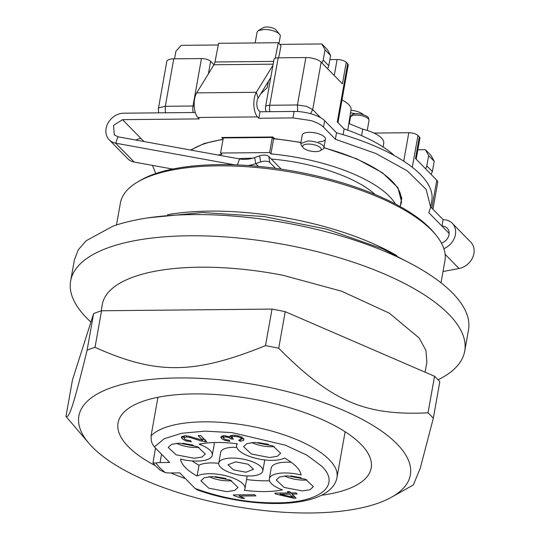 <?xml version="1.0" encoding="UTF-8"?>
<svg xmlns="http://www.w3.org/2000/svg" width="540" height="540" viewBox="0 0 540 540"><rect width="100%" height="100%" fill="white"/><g stroke="black" fill="none" stroke-linecap="round" stroke-linejoin="round"><path stroke-width="0.81" d="M374.018 133.07L408.794 132.725L403.724 161.197M416.178 159.165L419.911 138.213A7.061 2.592 -169.9 0 0 419.351 136.91L417.96 135.5A7.061 2.592 -169.9 0 0 414.126 133.508A7.061 2.592 -169.9 0 0 408.794 132.725M401.247 198.538A111.254 40.777 -169.9 0 0 401.72 197.262M158.652 112.847L158.342 108.952L166.793 61.499A11.772 4.313 10.1 0 1 167.582 60.305A11.772 4.313 -169.9 0 1 173.759 58.847L201.46 58.57L193.01 106.022L165.308 106.292L165.308 111.699A7.061 3.004 89.4 0 0 165.537 112.779M208.406 73.805L210.627 61.344A7.061 2.592 -169.9 0 0 206.793 59.353A7.061 2.592 -169.9 0 0 201.46 58.57M210.627 61.344L213.968 64.753A7.061 3.004 89.4 0 0 214.96 61.978L218.619 43.315L278.282 42.727L275.238 58.266M347.774 130.208L351.027 109.688A27.878 10.22 -169.9 0 0 341.989 100.008M383.11 147.008L383.731 143.08A27.878 10.22 -169.9 0 0 362.718 129.181L348.833 123.518M320.618 117.686L312.707 109.607L306.315 106.299L297.425 104.99L305.876 57.537A11.772 4.313 10.1 0 1 314.766 58.847A11.772 4.313 10.1 0 1 321.158 62.154L342.434 83.876L346.275 62.309L347.659 63.72L337.291 121.959L344.129 128.945A111.254 40.777 -169.9 0 1 394.268 155.534M432.932 209.243L437.717 182.372A11.772 4.313 10.1 0 0 436.786 180.205L415.51 158.483L419.351 136.91M350.534 112.826L355.583 113.731M267.995 83.531L267.057 83.545M343.109 134.683L344.129 128.945M347.659 63.72A7.061 2.592 10.1 0 1 348.226 65.023L337.959 122.641M346.275 62.309A7.061 2.592 -169.9 0 0 342.441 60.325A7.061 2.592 -169.9 0 0 337.109 59.535L334.26 75.526M329.866 59.609L337.109 59.535M255.17 42.95L257.108 32.083L258.35 30.578L264.074 29.423A11.772 4.313 10.1 0 1 279.653 34.371A11.772 4.313 10.1 0 1 280.287 36.214L278.991 43.511M363.299 114.649A11.772 4.313 -169.9 0 0 350.946 110.234M320.227 150.707L322.684 149.263A11.772 4.313 -169.9 0 0 323.919 147.758A11.772 4.313 -169.9 0 0 307.706 140.974L300.74 143.627L301.374 145.469L303.183 147.67A9.416 3.449 10.1 0 1 308.246 144.072A9.416 3.449 10.1 0 1 318.708 146.489A9.416 3.449 10.1 0 1 320.227 150.707A9.416 3.449 10.1 0 1 315.644 151.625A9.416 3.449 10.1 0 1 303.183 147.67M305.876 57.537L278.174 57.814A7.061 2.592 -169.9 0 0 274.469 58.684A7.061 2.592 -169.9 0 0 273.996 59.407L265.545 106.853A7.061 7.061 0 0 0 266.436 111.719M279.653 34.371L276.035 29.97A7.061 2.592 -169.9 0 0 266.693 27A7.061 2.592 -169.9 0 0 263.257 27.689L258.343 30.578M223.007 139.516A111.254 40.777 -169.9 0 0 191.207 150.133M217.883 154.994A111.254 40.777 10.1 0 1 221.913 154.386L220.597 153.043L223.283 137.95L272.295 137.464L273.611 138.807A111.254 40.777 -169.9 0 1 300.922 142.601M400.187 206.57L401.031 201.839A111.254 40.777 -169.9 0 0 323.906 147.818M272.295 137.464L269.609 152.564L270.925 153.9L273.611 138.807M270.925 153.9A111.254 40.777 10.1 0 1 395.449 204.012M220.597 153.043L269.609 152.564M238.451 158.74A97.713 35.816 10.1 0 1 250.418 158.233A97.713 35.816 10.1 0 1 252.605 158.227M271.303 159.044A97.713 35.816 10.1 0 1 375.138 194.522M157.93 397.292L151.058 435.868L151.308 441.005L152.415 444.069L154.4 446.924L169.641 462.49L160.049 462.584A12.953 4.745 -169.9 0 0 155.851 463.043L152.948 462.969L155.918 466.304L159.995 470.063L165.206 472.595A12.953 4.745 -169.9 0 0 170.222 472.973L179.813 472.878L195.055 488.437L197.289 489.881M233.314 494.93L254.704 494.721L255.839 495.882L239.173 496.044L244.593 498.332L242.062 498.353L234.043 495.68L233.314 494.93M241.238 439.472L241.076 438.298L238.437 436.928L234.718 436.394L232.261 436.948L232.389 438.284L233.482 439.094L231.066 439L228.731 437.481L225.47 436.914L223.506 437.373L223.661 438.494L225.72 439.614L229.176 440.168L229.844 441.329L224.816 440.397L221.535 438.541L220.887 437.11L221.954 436.091L224.35 435.719L229.946 436.982L230.479 435.659L233.462 435.166L239.072 436.023L243.243 438.284L243.938 439.756L243.594 440.363L240.172 441.342L238.694 440.188L241.454 439.088M232.261 436.948L231.977 437.339M223.506 437.373L223.29 437.711M230.141 435.888L229.946 436.982L229.844 436.394M184.174 437.495L184.37 438.791L186.813 440.114L190.445 440.593L191.335 441.788L185.855 440.91L182.176 438.784L181.4 437.231L181.764 436.617L185.207 435.78L187.947 435.989L202.689 440.269L198.153 435.638L200.671 435.611L206.786 441.855L201.251 440.998L189.992 437.488L186.314 436.975L183.944 437.825M296.041 492.878L297.175 494.039L292.072 494.087L296.089 498.184L293.686 498.211L275.663 494.039L274.732 493.094L288.536 492.952L287.287 491.683L289.69 491.657L290.939 492.932L296.041 492.878M302.211 490.907L284.114 487.431L276.264 480.046L279.612 476.989L287.408 475.794L305.505 479.27L313.355 486.655L310.007 489.713L302.211 490.907M194.164 458.257L176.067 454.788L168.217 447.404L171.565 444.346L179.361 443.151L197.458 446.627L205.308 454.012L201.96 457.07L194.164 458.257M269.507 457.515L251.411 454.039L243.56 446.654L246.908 443.596L254.704 442.402L272.801 445.878L280.651 453.263L277.303 456.32L269.507 457.515M226.868 491.65L208.771 488.174L200.921 480.789L204.269 477.731L212.065 476.537L230.162 480.013L238.012 487.397L234.664 490.455L226.868 491.65M301.084 474.984A25.9 9.491 -169.9 0 0 269.312 478.805A25.9 9.491 -169.9 0 0 282.481 489.881C271.701 492.021 258.957 492.143 244.235 490.259A25.9 9.491 -169.9 0 0 244.964 488.639A25.9 9.491 -169.9 0 0 226.638 475.963A25.9 9.491 -169.9 0 0 197.087 476.017C187.022 470.414 181.487 464.764 180.488 459.068A25.9 9.491 -169.9 0 0 212.261 455.247A25.9 9.491 -169.9 0 0 199.091 444.17C209.871 442.037 222.615 441.909 237.337 443.792A25.9 9.491 -169.9 0 0 236.608 445.419A25.9 9.491 -169.9 0 0 254.934 458.096A25.9 9.491 -169.9 0 0 284.486 458.042C294.55 463.644 300.085 469.294 301.084 474.984M152.948 462.969L155.5 448.052M239.173 496.044L239.382 494.87M242.062 498.353L242.264 497.219M234.043 495.68L234.178 494.924M240.172 441.342L240.435 439.87M243.486 438.554L241.448 439.108M241.076 438.298L241.319 436.921M234.718 436.394L234.927 435.213M231.066 439L231.451 436.84L232.092 436.867M231.451 436.84L230.202 435.841M225.47 436.914L225.673 435.78M223.364 437.44L221.731 436.185M200.624 435.611L203.074 438.109L202.689 440.269M204.829 441.733L205.214 439.58M196.54 439.513L196.729 438.453M204.444 439.466L202.885 439.155M186.314 436.975L186.516 435.827M182.176 438.784L182.263 436.293M183.978 437.731L182.56 436.624M292.072 494.087L292.282 492.919M293.686 498.211L294.057 496.112M292.801 495.761L293.976 496.031M275.663 494.039L275.832 493.081M288.536 492.952L288.765 491.663M307.058 479.966A18.839 6.905 10.1 0 1 304.128 480.121A18.839 6.905 10.1 0 1 284.479 475.943M199.017 447.323A18.839 6.905 10.1 0 1 196.088 447.478A18.839 6.905 10.1 0 1 176.431 443.3M274.354 446.58A18.839 6.905 10.1 0 1 271.424 446.729A18.839 6.905 10.1 0 1 251.775 442.557M231.721 480.715A18.839 6.905 10.1 0 1 228.791 480.863A18.839 6.905 10.1 0 1 209.135 476.692M269.312 478.805L271.228 468.025A25.9 9.491 10.1 0 1 291.323 462.328M269.48 480.742A61.223 22.437 10.1 0 1 246.591 479.534M197.087 476.017L199.004 465.23A25.9 9.491 10.1 0 1 218.734 463.334M246.719 475.943A25.9 9.491 10.1 0 1 246.888 477.853L244.964 488.639M199.004 465.23A61.223 22.437 10.1 0 1 192.173 460.937M214.009 442.53A25.9 9.491 10.1 0 1 214.184 444.461L212.261 455.247M289.987 491.96L288.711 491.967M292.086 494.033L291.006 492.932M290.743 475.895L301.192 477.758M182.702 443.252L193.151 445.115M258.039 442.51L268.488 444.366M215.406 476.645L225.855 478.501M236.77 447.329A22.37 8.201 -169.9 0 0 233.921 447.269A22.37 8.201 -169.9 0 0 220.685 452.318L218.761 463.104A22.37 8.201 10.1 0 1 231.998 458.055A22.37 8.201 10.1 0 1 262.805 470.948A22.37 8.201 10.1 0 1 249.575 475.997A22.37 8.201 10.1 0 1 218.761 463.104M262.805 470.948L264.728 460.168A22.37 8.201 -169.9 0 0 264.762 459.938M292.572 497.07L289.67 494.114L280.058 494.208L292.572 497.07L292.943 494.978M280.058 494.208L280.267 493.034M289.67 494.114L290.048 492.014M245.876 472.223L233.435 469.834L228.035 464.758L235.697 461.835L248.137 464.225L253.537 469.3L245.876 472.223M195.271 112.489L123.694 113.198A16.484 13.642 -44.4 0 0 107.96 123.174A16.484 13.642 -44.4 0 0 109.228 139.826A16.484 13.642 -44.4 0 0 115.668 143.168L234.475 164.808M275.515 168.338L269.845 162.54L268.785 156.472A7.061 3.449 170.1 0 0 264.944 155.115A7.061 3.449 170.1 0 0 259.598 155.864L254.671 157.579A31.941 26.433 -44.4 0 1 244.681 159.368A31.941 26.433 -44.4 0 1 239.537 158.936L117.956 136.796L114.278 134.885L113.549 125.368L122.54 119.664L199.253 118.908L197.87 117.491L257.533 116.897L258.863 118.253L292.957 117.916L310.73 120.528C316.629 122.35 320.888 124.558 323.514 127.15L335.367 139.253L375.786 153.468L407.153 170.782L426.121 189.338L430.65 207.144L431.804 200.678A141.358 51.806 -169.9 0 0 336.521 132.779L324.668 120.677A23.544 8.627 -169.9 0 0 311.884 114.061A23.544 8.627 -169.9 0 0 294.104 111.443L260.01 111.78L258.687 110.43A7.061 3.004 -90.6 0 1 256.858 104.618A7.061 3.004 -90.6 0 1 258.1 98.125L270.776 77.483M441.41 243.047A9.416 7.796 135.6 0 0 448.49 236.534A9.416 7.796 135.6 0 0 447.208 228.204A9.416 7.796 135.6 0 0 442.017 226.166L443.077 219.605L430.684 206.948M443.063 219.699L443.171 219.699A16.484 13.642 135.6 0 1 452.257 223.263A16.484 13.642 135.6 0 1 443.86 248.623M401.247 199.901A111.841 40.993 -169.9 0 0 401.827 198.646M136.006 140.083A9.416 7.796 -44.4 0 1 141.041 138.55L141.149 138.55M143.957 141.527L141.136 138.645M155.736 173.563L152.503 165.395M430.65 207.144L428.78 212.652L441.923 226.071M318.492 141.784A11.772 4.313 -169.9 0 0 325.451 139.131A11.772 4.313 -169.9 0 0 309.238 132.341A11.772 4.313 -169.9 0 0 302.272 135L300.74 143.627M190.593 150.025L204.269 143.492L223.06 139.226M223.121 138.875L221.758 137.484L272.903 136.978L274.556 138.672L300.956 142.385M323.946 147.602L356.758 158.848L382.347 172.699L397.872 187.609L401.612 201.94L400.295 205.976M109.228 139.826L127.73 158.713A16.484 13.642 -44.4 0 0 134.163 162.054L172.665 169.067M260.01 111.78L258.863 118.253M336.521 132.779L335.367 139.253M452.257 223.263L470.759 242.15A16.484 13.642 135.6 0 1 472.669 257.499A16.484 13.642 135.6 0 1 459.02 268.508L443.023 271.526M223.722 137.471L223.634 137.943M431.069 174.373L432.371 171.524L434.201 161.285L430.994 155.392L425.446 149.728L428.645 155.621L426.823 165.861A5.886 4.873 135.6 0 1 425.52 168.703M279.754 44.368L321.847 43.956L325.046 49.849L323.224 60.089L321.921 62.937M174.542 58.84L175.885 51.327L181.204 45.347L218.295 44.982M268.38 81.392L267.28 87.554L260.624 94.021M197.87 117.491A14.128 6.008 -90.6 0 1 194.204 105.867A14.128 6.008 -90.6 0 1 196.688 92.887L213.968 64.753L273.146 64.166M257.533 116.897A14.128 6.008 -90.6 0 1 253.868 105.28A14.128 6.008 -90.6 0 1 256.358 92.293L272.95 65.273M417.845 149.803L425.446 149.728M428.645 155.621L434.201 161.285M327.47 68.6A5.886 4.873 135.6 0 0 328.772 65.752L330.595 55.519L327.395 49.619L321.847 43.956M325.046 49.849L330.595 55.519M278.66 57.807L281.016 45.785L278.282 42.727M248.029 165.51A39.008 32.279 -44.4 0 0 255.731 163.654L260.658 161.939A7.061 3.449 170.1 0 1 266.004 161.19A7.061 3.449 170.1 0 1 269.845 162.54M268.785 156.472L281.205 169.148M321.509 495.254A128.561 47.115 -169.9 0 0 371.196 468.005A128.561 47.115 -169.9 0 0 259.058 400.228C236.567 395.847 214.92 393.734 194.123 393.896A128.561 47.115 -169.9 0 0 118.058 422.914A128.561 47.115 -169.9 0 0 155.284 465.642M378.088 503.186A168.352 61.702 -169.9 0 0 391.574 497.178A168.352 61.702 -169.9 0 0 333.031 406.094A168.352 61.702 -169.9 0 0 111.166 387.74A168.352 61.702 -169.9 0 0 88.857 443.252A168.352 61.702 -169.9 0 0 221.191 503.78A168.352 61.702 -169.9 0 0 378.088 503.186M170.809 472.966A128.561 47.115 -169.9 0 0 185.429 478.609M88.857 443.252L65.968 416.408C69.174 418.817 73.838 404.237 87.122 350.136A200.144 73.352 10.1 0 1 90.983 348.692A200.144 73.352 10.1 0 1 95.027 347.328C156.29 374.855 193.948 374.544 265.505 345.64A200.144 73.352 10.1 0 1 278.701 348.239C331.742 401.531 364.723 415.861 428.024 412.823A200.144 73.352 10.1 0 1 433.316 418.223L420.269 468.173L413.343 484.961L391.574 497.178M433.316 418.223L439.823 381.665A200.144 73.352 10.1 0 0 434.538 376.265L428.024 412.823M278.701 348.239L285.215 311.681L434.538 376.265M265.505 345.64L272.018 309.082A200.144 73.352 10.1 0 1 285.215 311.681M95.027 347.328L101.54 310.77L272.018 309.082M87.122 350.136L93.629 313.578A200.144 73.352 10.1 0 1 101.54 310.77M65.968 416.408L72.481 379.85L93.629 313.578M425.095 372.182L426.87 362.212L425.945 350.447L419.202 338.06L389.421 313.227L341.786 291.269L283.109 275.319A164.822 60.406 -169.9 0 0 102.337 304.405L101.183 310.885M90.922 322.056A200.144 73.352 10.1 0 1 70.639 280.955A200.144 73.352 10.1 0 1 290.149 245.639A200.144 73.352 10.1 0 1 464.717 351.149A200.144 73.352 10.1 0 1 438.075 379.782M464.717 351.149L468.49 329.96A200.144 73.352 -169.9 0 0 293.922 224.444A200.144 73.352 -169.9 0 0 112.793 226.24L86.062 240.806L78.266 249.824L74.419 259.767L70.639 280.955M167.461 214.718A164.822 60.406 10.1 0 1 293.099 219.24A164.822 60.406 10.1 0 1 396.731 255.562M441.018 282.798L444.926 260.84A164.822 60.406 -169.9 0 0 435.983 235.076A164.822 60.406 -169.9 0 0 301.165 173.947A164.822 60.406 -169.9 0 0 137.686 181.946A164.822 60.406 -169.9 0 0 120.393 203.033L116.485 224.991M435.983 235.076L434.174 232.875A162.466 59.542 -169.9 0 0 301.286 172.618A162.466 59.542 -169.9 0 0 140.144 180.502L137.686 181.946M158.342 108.952A11.772 4.313 10.1 0 1 159.125 107.75L165.308 106.292L173.759 58.847M417.96 135.5L412.297 167.285M436.786 180.205L431.811 208.103M194.211 106.056A7.061 2.592 10.1 0 0 193.01 106.022A7.061 3.004 -90.6 0 0 193.01 111.429A7.061 3.004 89.4 0 0 193.239 112.509M321.158 62.154L312.707 109.607L310.568 113.677M269.939 111.686A7.061 3.004 89.4 0 1 269.723 110.666A7.061 3.004 89.4 0 1 269.723 105.26L297.425 104.99L297.675 111.537M362.718 129.181L361.584 135.655M350.46 117.194C351.54 114.959 352.141 112.955 360.612 113.981C370.46 116.62 368.064 118.186 369.05 120.13L369.009 120.501A9.416 3.449 -169.9 0 0 369.023 120.359A9.416 3.449 -169.9 0 0 359.957 115.385C354.301 114.669 351.135 115.324 350.447 117.335L349.286 123.815M278.174 57.814L269.723 105.26A7.061 2.592 -169.9 0 0 266.018 106.137A7.061 2.592 -169.9 0 0 265.545 106.853M154.4 446.924L164.302 438.689L181.757 433.249L205.052 431.15L231.869 432.587L285.417 445.203L306.848 455.126L321.759 466.223C340.531 484.421 321.988 501.404 281.88 502.754C252.484 503.624 223.54 498.852 195.055 488.437M165.206 472.595L159.813 467.829L155.851 463.043M151.058 435.868A96.539 35.384 10.1 0 1 204.012 421.835A96.539 35.384 10.1 0 1 329.306 459.695A96.539 35.384 10.1 0 1 336.98 477.488C336.258 481.437 334.395 485.008 331.391 488.194C325.08 494.654 315.07 499.068 301.354 501.444C272.977 506.682 229.675 501.768 196.951 489.78M160.049 462.584L161.541 454.221M243.594 440.363L243.824 439.067M238.437 436.928L238.619 435.888M230.918 438.811L231.302 436.651M228.731 437.481L228.906 436.529M221.535 438.541L221.92 436.381M189.992 437.488L190.181 436.435M141.041 138.55L122.54 119.664M442.017 226.166L449.138 233.435M117.956 136.796L115.668 143.168L134.163 162.054M294.104 111.443L292.957 117.916M324.668 120.677L323.514 127.15M258.1 98.125L256.358 92.293L196.688 92.887M426.823 165.861L432.371 171.524M328.772 65.752L323.224 60.089M214.96 61.978L273.638 61.398M459.02 268.508L445.136 254.327M258.377 166.361L255.731 163.654L254.671 157.579M259.598 155.864L260.658 161.939M239.537 158.936L237.391 164.916M325.458 139.131L323.919 147.758M369.009 120.501L367.234 130.444M241.488 439.094L241.873 436.941M232.004 437.346L232.389 435.186M223.324 437.683L223.702 435.524M183.978 437.832L184.363 435.679M236.608 445.419L236.905 443.738M345.128 431.757L336.98 477.488M413.255 264.897L382.752 248.873L326.504 229.115L263.824 216.513L202.183 212.531L148.716 217.775"/></g></svg>

